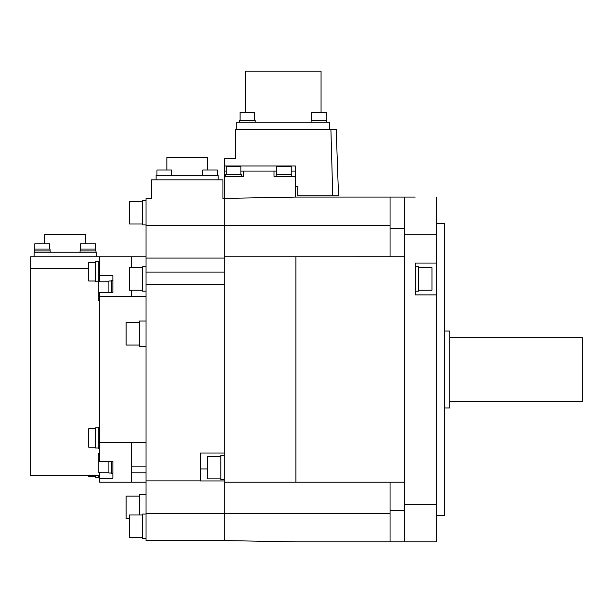 <?xml version="1.0" encoding="UTF-8"?>
<svg xmlns="http://www.w3.org/2000/svg" width="613" height="613" viewBox="0 0 613 613"><rect width="100%" height="100%" fill="white"/><g stroke="black" fill="none" stroke-linecap="round" stroke-linejoin="round"><path stroke-width="0.92" d="M404.641 256.747L295.887 256.755L295.887 482.209L404.641 482.216L390.052 482.209L390.052 541.884L295.887 541.884L224.274 540.559L224.274 473.88L224.274 480.952L200.405 480.952L200.405 453.03L224.274 453.03L224.274 462.991L224.274 284.286L146.032 284.286L146.032 480.883L200.405 480.883M415.246 197.072L390.052 197.072L390.052 256.747M404.641 541.884L404.641 504.238L436.471 504.238L436.471 541.884L390.052 541.884M146.032 480.883L146.032 540.559L224.274 540.559M146.032 225.4L224.274 225.4L224.274 198.405L222.948 198.405L222.948 179.831L151.334 179.831L151.334 198.405L146.032 198.405L146.032 258.081L224.274 258.081L224.274 256.755L224.274 284.286M390.052 225.4L224.274 225.4L224.274 256.755L295.887 256.755M224.274 198.405L295.887 197.072L390.052 197.072M295.359 197.087L295.359 165.962L224.802 165.962L224.802 171.081L226.266 171.081M332.744 195.746L338.522 195.746L336.208 129.435L330.905 129.443L332.744 195.746L297.749 195.746L297.749 186.467L295.359 186.467M330.905 129.443L235.415 129.443L235.415 158.614L224.802 158.614L224.802 165.962M224.802 198.39L224.802 171.081M236.848 129.443L236.848 122.148L329.472 122.148L329.472 129.443M321.059 112.332L321.059 71.116L245.254 71.116L245.254 112.332M255.192 122.148L255.192 120.286L239.537 120.286L239.537 122.148M254.656 120.286L254.656 112.332L240.074 112.332L240.074 120.286L240.074 112.332M326.775 122.148L326.775 120.286L311.128 120.286L311.128 122.148M326.246 112.332L326.246 120.286L326.246 112.332L311.657 112.332L311.657 120.286M291.252 171.081L295.359 171.081M276.662 171.081L240.855 171.081M274.011 171.081L274.011 176.383L295.359 176.383M224.802 176.383L243.507 176.383L243.507 171.081M241.384 176.383L241.384 174.529L225.737 174.529L225.737 176.383M240.855 174.529L240.855 166.575L226.266 166.575L226.266 174.529M291.78 176.383L291.78 174.529L276.134 174.529L276.134 176.383M291.252 174.529L291.252 166.575L276.662 166.575L276.662 174.529M390.052 256.755L404.641 256.755M436.471 504.238L436.471 197.072M404.641 504.238L404.641 234.725L436.471 234.725M436.471 294.884L415.246 294.884L415.246 263.054L436.471 263.054M404.641 197.072L404.641 234.725M295.887 482.209L224.274 482.209M224.274 473.88L224.274 462.991M224.274 455.421L220.826 455.421L220.826 479.818L224.274 479.818M220.826 456.348L207.562 456.348L207.562 478.891L220.826 478.891M224.274 258.081L146.032 258.081L146.032 284.286M146.032 272.111L224.274 272.111M156.108 179.831L156.108 175.326L218.174 175.326L218.174 179.831M207.432 170.023L207.432 157.556L166.851 157.556L166.851 170.023M217.324 175.326L217.324 170.023L202.734 170.023L202.734 175.326M171.548 175.326L171.548 170.023L156.959 170.023L156.959 175.326L156.959 170.023M131.443 290.24L131.443 296.531L146.032 296.531M146.032 442.433L99.612 442.425L99.612 296.539L131.443 296.539M146.032 256.755L131.443 256.755L131.443 267.697M131.443 442.433L131.443 482.209L146.032 482.209M131.443 256.755L99.612 256.755L99.612 275.727L112.876 275.727L112.876 292.554L99.612 292.554L99.612 296.539M99.612 453.666L98.287 453.666L98.287 472.232L108.899 472.232L99.612 472.248L99.612 482.209L131.443 482.209M99.612 275.727L99.612 281.773M99.612 442.425L99.612 461.397L112.876 461.397L112.876 478.224L99.612 478.224M88.739 268.272L30.65 268.272L30.65 256.755L99.612 256.755M34.098 256.755L34.098 252.242L96.164 252.242L96.164 256.755M85.422 243.759L85.422 234.472L44.841 234.472L44.841 243.759M95.98 250.916L95.98 252.242L95.98 250.916L80.065 250.916L80.065 252.242M95.843 249.062L95.843 250.916L95.843 249.062L80.196 249.062L80.196 250.916M95.452 243.759L95.452 249.062L95.452 243.759L80.594 243.759L80.594 249.062M50.197 252.242L50.197 250.916L34.282 250.916L34.282 252.242L34.282 250.916M50.067 250.916L50.067 249.062L34.42 249.062L34.42 250.916L34.42 249.062M49.668 249.062L49.668 243.759L34.811 243.759L34.811 249.062M30.65 268.272L30.65 475.581L99.612 475.581M146.032 472.799L131.443 472.799M131.443 466.876L146.032 466.876M112.876 462.945L112.876 461.397M111.551 461.397L111.551 473.558L112.876 473.558M108.899 461.397L108.899 473.029L111.551 473.029M112.876 292.554L112.876 291.052M112.876 280.447L111.551 280.447L111.551 292.554M111.551 280.976L108.899 280.976L108.899 292.554M99.612 261.1L98.287 261.1L98.287 300.339L99.612 300.339M98.287 475.581L98.287 477.864L99.612 477.864M95.636 475.581L95.636 477.335L98.287 477.335M88.739 475.581L88.739 476.539L95.636 476.539M99.612 427.33L98.287 427.33L98.287 448.555L99.612 448.555M98.287 427.866L95.636 427.866L95.636 448.019L98.287 448.019M95.636 428.656L88.739 428.656L88.739 447.229L95.636 447.229M98.287 261.628L95.636 261.628L95.636 281.788L108.899 281.773M95.636 262.425L88.739 262.425L88.739 280.992L95.636 280.992M146.032 494.676L139.396 494.676L139.396 514.981M139.396 496.132L126.14 496.132L126.14 518.682L129.32 518.682M146.032 321.051L139.396 321.051L139.396 346.514L146.032 346.514M139.396 322.515L126.14 322.515L126.14 345.058L139.396 345.058M146.032 514.054L142.584 514.054L142.584 538.459L146.032 538.459M142.584 514.981L129.32 514.981L129.32 537.524L142.584 537.524M146.032 266.77L142.584 266.77L142.584 291.167L146.032 291.167M142.584 267.697L129.32 267.697L129.32 290.24L142.584 290.24M146.032 200.505L142.584 200.505L142.584 224.91L146.032 224.91M142.584 201.432L129.32 201.432L129.32 223.983L142.584 223.983M415.246 291.167L418.694 291.167L418.694 266.77L415.246 266.77M418.694 290.24L431.958 290.24L431.958 267.697L418.694 267.697M436.471 515.364L444.425 515.364L444.425 223.599L436.471 223.599M444.425 407.944L449.727 407.944L449.727 331.02L444.425 331.02M449.727 401.308L582.35 401.308L582.35 337.656L449.727 337.656M390.052 513.556L146.032 513.556M404.641 228.641L390.052 228.641M200.405 468.945L207.562 468.945M404.641 510.322L390.052 510.322"/></g></svg>
